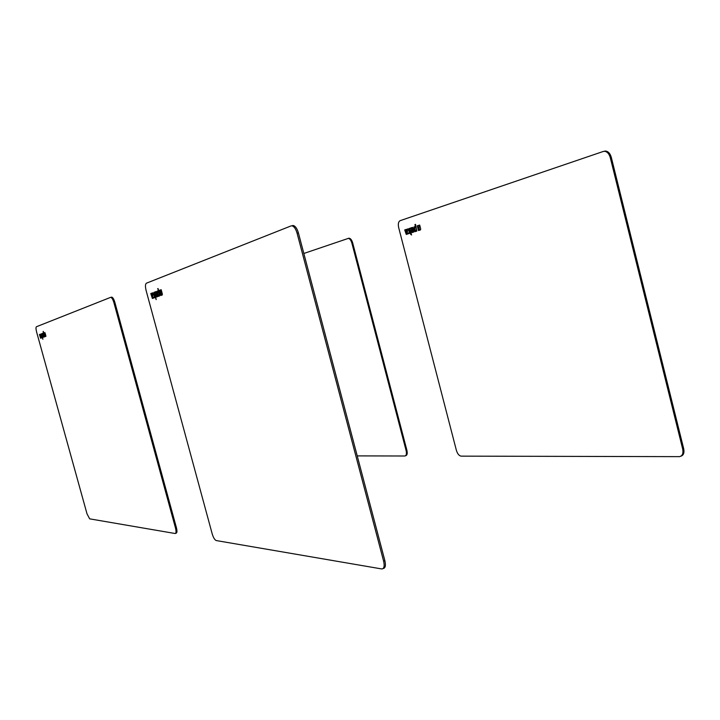<?xml version="1.0" encoding="UTF-8"?>
<svg xmlns="http://www.w3.org/2000/svg" width="720" height="720" viewBox="0 0 720 720"><rect width="100%" height="100%" fill="white"/><g stroke="black" fill="none" stroke-linecap="round" stroke-linejoin="round"><path stroke-width="1.08" d="M43.785 333.864L43.407 334.314L44.244 336.105L44.028 333.801M43.128 331.488L44.649 336.051L44.667 336.798L43.911 337.068L43.056 333.963L43.371 331.425M43.551 333.018L43.407 333.999M44.226 336.96L44.01 336.159M42.948 335.538L42.858 336.753L43.173 335.484M42.633 334.404L41.715 333.693L42.444 333.432L42.777 334.062L43.452 336.474L42.876 337.437L42.255 335.097L42.858 334.35M42.777 334.917L42.579 335.673M43.164 337.338L42.876 336.753M41.715 333.693L42.48 333.45M42.201 334.206L42.03 333.612M45.297 333.549L45.945 336.348M44.91 334.098L45.315 336.573L44.91 334.098M44.253 332.757L44.946 332.541M44.829 333.576L44.577 332.676M42.075 336.24L41.535 337.914L40.527 334.134L41.526 335.664L41.4 333.81L42.912 339.264L41.607 335.646M40.104 335.853L40.554 335.997L40.275 334.953L40.104 335.853M40.401 336.762L40.554 335.997M41.112 337.383L41.283 338.004L40.626 338.238L39.438 334.53L40.185 334.26L40.5 337.293L41.112 337.383M40.914 338.139L40.617 337.536L41.121 337.41M39.438 334.53L40.221 334.278M39.933 335.079L39.762 334.449M110.529 297.396L36.423 326.745C35.811 327.312 35.874 329.076 36.612 332.028L87.021 513.873L89.667 518.85L175.122 533.511C176.193 533.277 176.31 531.432 175.482 527.976L113.922 302.697C112.986 299.547 111.96 297.774 110.844 297.369L110.529 297.396M110.682 297.36L111.807 297.126C112.923 297.531 113.949 299.313 114.885 302.454L176.409 527.67C177.246 531.117 177.12 532.962 176.049 533.196L175.563 533.358M158.508 291.924L157.77 292.617L158.454 295.137L159.606 294.345L158.508 291.924L159.606 294.345M158.454 295.137L159.192 294.453M157.635 288.72L158.058 288.558L159.759 294.84L159.705 295.884L158.328 296.379L157.194 292.176L157.248 291.132L158.193 290.781L158.067 288.612M158.193 290.781L158.058 288.612M158.733 296.226L157.608 292.077L157.662 291.033L158.616 290.682M156.816 294.39L156.114 294.642L156.483 296.1L157.068 295.893L157.221 294.291M156.51 296.091L157.536 295.461M156.402 292.86L155.088 292.86L154.854 292.014L156.195 291.537L156.699 292.365L157.581 295.623L157.527 296.658L156.501 297.027L155.646 293.886L156.807 292.752M156.582 293.544L156.06 295.002M156.816 296.91L156.285 295.839M154.854 292.014L156.249 291.555M155.493 292.707L155.277 291.906M161.226 291.258L161.172 289.692L162.342 294.003L162.288 294.966L161.451 295.263L160.578 292.041L161.568 291.168M161.856 295.119L161.001 291.933L161.568 291.177M160.461 292.086L161.334 295.308L160.875 295.47L159.471 290.313L160.713 289.854L160.461 292.086M159.471 290.313L160.731 289.899M161.28 295.326L159.894 290.205M154.296 292.221L156.168 299.61L154.755 295.623L154.584 297.711L154.035 297.9L154.224 295.578L152.721 292.797L154.287 294.786L154.296 292.221M153.873 292.374L154.314 292.266L154.341 294.102M154.287 294.786L154.755 293.994M152.721 292.797L154.224 295.578M154.449 297.756L154.638 295.47M154.755 295.623L156.15 299.043M151.758 295.254L152.541 295.38L152.181 293.985L151.488 294.237L151.758 295.254M152.388 295.479L152.982 295.254M153.342 297.225L153.567 298.071L152.37 298.476L150.759 293.526L152.118 293.04L152.964 295.182L152.289 297.189L153.342 297.225M152.487 297.531L153.351 297.27M150.759 293.526L152.163 293.058M152.739 298.359L151.173 293.418M291.051 225.918L146.412 283.194C145.26 284.085 145.161 286.515 146.106 290.493L212.193 533.835C213.372 537.696 214.74 539.937 216.288 540.567L381.834 568.962C384.102 568.692 384.705 566.091 383.625 561.168L297.09 233.208C295.839 228.96 294.165 226.494 292.068 225.828L291.051 225.918M292.356 225.603L293.382 225.522C295.47 226.188 297.144 228.645 298.404 232.893L384.876 560.7C385.947 565.551 385.371 568.143 383.157 568.503M357.228 455.895L404.847 456.003C406.377 455.607 406.8 453.807 406.125 450.612L351.873 243.108C351.009 240.228 349.812 238.653 348.309 238.401L303.831 253.476M348.066 238.419L349.11 238.203C350.622 238.455 351.81 240.021 352.683 242.91L406.908 450.342C407.583 453.546 407.16 455.346 405.63 455.742L405.486 455.787M415.683 227.493L414.567 228.231L415.161 230.535L416.619 229.707L415.683 227.493L416.619 229.707M415.161 230.535L416.277 229.797M415.413 226.449L414.927 224.568L415.539 224.388L416.79 231.093L414.819 231.714L413.829 227.889L414.045 226.89L415.755 226.359L415.269 224.478M415.152 231.606L414.171 227.799L414.387 226.809L415.755 226.359M414.927 224.568L415.53 224.37M412.992 230.022L411.984 230.346L412.326 231.669L413.127 231.417L413.334 229.941L413.478 231.327L412.659 231.588M412.632 228.618L410.814 228.78L410.616 228.006L412.542 227.394L413.118 228.114L413.667 232.083L412.11 232.56L411.228 230.67L411.444 229.68L412.794 229.248L412.614 228.222M412.794 229.248L412.974 228.537M412.425 232.47L411.57 230.58L411.786 229.599L413.136 229.167M410.616 228.006L412.569 227.403M411.147 228.672L410.958 227.925M419.535 226.539L419.193 225.216L419.679 225.063L420.696 228.996L420.489 229.914L419.292 230.292L418.536 227.349L419.886 226.449L419.688 225.081M419.634 230.184L418.878 227.268L419.886 226.449M418.365 227.403L419.121 230.346L418.464 230.553L417.249 225.855L419.031 225.27L419.283 226.269L418.365 227.403M417.249 225.855L419.031 225.297M418.806 230.445L417.591 225.765M409.815 228.267L411.543 234.981L410.706 234.324L409.959 231.426L409.428 233.424L408.636 233.676L409.23 231.453L407.538 229.005L408.123 228.816L409.428 230.697L409.194 228.465L409.815 228.267L409.194 228.465M409.599 230.04L409.536 228.384M409.428 230.697L409.95 229.959M407.538 229.005L408.141 228.834M409.23 231.453L407.88 228.924M408.987 233.568L409.572 231.363M409.959 231.426L411.534 234.945M405.864 231.444L406.926 231.471L406.629 230.193L405.621 230.517L405.864 231.444M406.458 231.642L407.268 231.381L406.89 230.13M407.781 233.118L407.979 233.892L406.26 234.423L404.712 229.923L406.665 229.311L407.547 231.228L407.331 232.209L406.161 232.587L406.323 233.217L407.781 233.118M406.584 233.505L407.781 233.145M404.712 229.923L406.692 229.311M406.575 234.333L405.054 229.842M603.243 151.47L400.122 220.671C398.403 221.643 397.917 223.965 398.673 227.61L456.381 450.333C457.479 453.843 459.054 455.787 461.106 456.138L679.419 456.642C682.407 456.03 683.505 453.51 682.704 449.091L610.254 157.518C609.138 153.765 607.257 151.686 604.593 151.29L603.243 151.47M604.269 151.227L605.619 151.038C608.283 151.434 610.164 153.513 611.28 157.275L683.685 448.722C684.468 452.826 683.532 455.319 680.886 456.201M114.885 302.454L113.922 302.697M176.409 527.67L175.482 527.976M298.404 232.893L297.09 233.208M384.876 560.7L383.625 561.168M352.683 242.91L351.873 243.108M406.908 450.342L406.125 450.612M611.28 157.275L610.254 157.518M683.685 448.722L682.704 449.091M111.807 297.126L110.844 297.369M293.382 225.522L292.068 225.828M349.11 238.203L348.309 238.401M605.619 151.038L604.593 151.29"/></g></svg>
